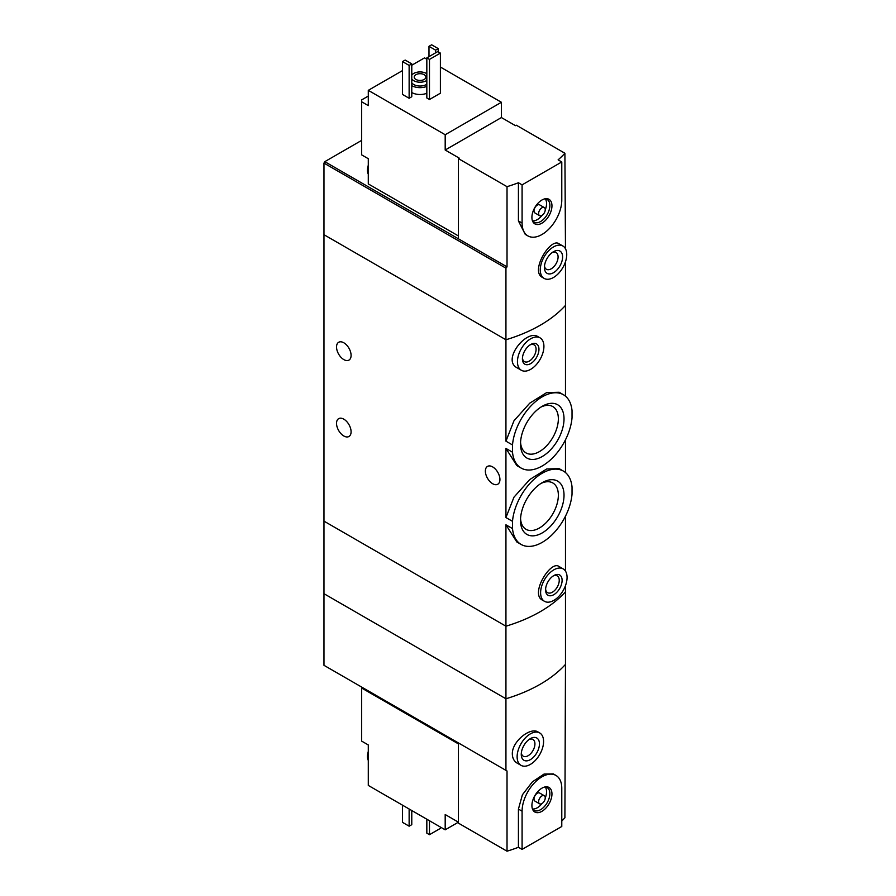 <?xml version="1.0" encoding="UTF-8"?>
<svg xmlns="http://www.w3.org/2000/svg" width="896" height="896" viewBox="0 0 896 896"><rect width="100%" height="100%" fill="white"/><g stroke="black" fill="none" stroke-linecap="round" stroke-linejoin="round"><path stroke-width="1.34" d="M512.501 521.326A42.336 24.438 -60 0 1 532.28 480.95A42.336 24.438 -60 0 1 563.427 471.117A42.336 24.438 -60 0 1 572.029 486.954L572.029 494.211A42.336 24.438 -60 0 1 552.25 534.587A42.336 24.438 -60 0 1 521.102 544.432A42.336 24.438 -60 0 1 512.501 528.584L512.501 521.326L505.938 517.552L505.938 448.426L516.835 465.584L521.102 468.048A42.336 24.438 -60 0 1 512.501 452.2L505.938 448.426M563.427 471.117L559.16 468.653L546.706 468.966L529.749 479.55L513.979 497.168L505.938 517.552M512.501 528.584L505.938 524.798L516.824 541.968L521.102 544.432M512.501 452.2L512.501 444.954L505.938 441.168L505.938 339.763L323.971 234.707L323.971 593.701L505.938 698.768A140.325 81.01 0 0 0 565.477 664.395L564.906 817.779A140.325 81.01 180 0 1 561.781 820.994M512.501 444.954A42.336 24.438 -60 0 1 532.28 404.578A42.336 24.438 -60 0 1 563.427 394.733A42.336 24.438 -60 0 1 572.029 410.581L572.029 417.838A42.336 24.438 -60 0 1 552.25 458.203A42.336 24.438 -60 0 1 521.102 468.048M563.427 394.733L559.16 392.269L546.694 392.582L529.76 403.166L513.99 420.75L505.938 441.168M564.021 418.824A30.766 17.763 -60 0 1 542.259 456.512A30.766 17.763 -60 0 1 520.509 443.957A30.766 17.763 -60 0 1 542.259 406.269A30.766 17.763 -60 0 1 564.021 418.824M564.021 495.208A30.766 17.763 -60 0 1 542.259 532.896A30.766 17.763 -60 0 1 520.509 520.33A30.766 17.763 -60 0 1 542.259 482.653A30.766 17.763 -60 0 1 564.021 495.208M343.818 342.787A10.293 5.936 60 0 1 350.538 351.859A10.293 5.936 60 0 1 348.958 360.102A10.293 5.936 60 0 1 338.666 354.155A10.293 5.936 60 0 1 338.666 342.283A10.293 5.936 60 0 1 343.818 342.787M343.818 419.171A10.293 5.936 60 0 1 350.538 428.243A10.293 5.936 60 0 1 348.958 436.486A10.293 5.936 60 0 1 338.666 430.539A10.293 5.936 60 0 1 338.666 418.656A10.293 5.936 60 0 1 343.818 419.171M505.938 524.798L505.938 626.203L323.971 521.136L505.938 626.203L505.938 698.768A140.325 81.01 180 0 0 565.477 664.395L565.477 591.83A140.325 81.01 180 0 1 505.938 626.203A140.325 81.01 0 0 0 565.477 591.83L565.477 585.659M565.477 571.122L565.477 516.197M563.192 568.904L558.981 566.474C550.525 560.067 529.794 594.093 542.472 600.152L544.488 601.317A18.715 10.797 -60 0 1 544.488 579.712A18.715 10.797 -60 0 1 563.192 568.904A18.715 10.797 -60 0 1 567.067 577.472A18.715 10.797 -60 0 1 558.902 596.299A18.715 10.797 -60 0 1 544.488 601.317M565.477 396.166L565.477 305.39A140.325 81.01 180 0 1 505.938 339.763L505.938 268.162L323.971 163.094L323.971 234.707L505.938 339.763A140.325 81.01 0 0 0 565.477 305.39L565.477 261.811M540.042 337.848L538.037 336.694C526.624 328.877 501.536 360.035 517.115 367.819L521.326 370.261A18.715 10.797 -60 0 1 521.326 348.656A18.715 10.797 -60 0 1 540.042 337.848A18.715 10.797 -60 0 1 543.917 346.416A18.715 10.797 -60 0 1 535.752 365.243A18.715 10.797 -60 0 1 521.326 370.261M565.477 472.55L565.477 439.813M492.654 466.906A10.293 5.936 60 0 1 499.374 475.978A10.293 5.936 60 0 1 497.795 484.221A10.293 5.936 60 0 1 487.502 478.285A10.293 5.936 60 0 1 487.502 466.402A10.293 5.936 60 0 1 492.654 466.906M538.955 349.283A11.693 6.754 -60 0 1 530.69 363.597A11.693 6.754 -60 0 1 522.413 358.826A11.693 6.754 -60 0 1 530.69 344.501A11.693 6.754 -60 0 1 538.955 349.283M529.939 344.982A9.666 5.578 -60 0 1 534.083 344.848A9.666 5.578 -60 0 1 536.088 349.283A9.666 5.578 -60 0 1 531.866 359.005A9.666 5.578 -60 0 1 524.418 361.603A9.666 5.578 -60 0 1 522.446 357.941M520.554 442.232A26.768 15.456 120 0 0 526.053 452.939A26.768 15.456 120 0 0 552.81 437.483A26.768 15.456 120 0 0 552.81 406.571A26.768 15.456 120 0 0 540.792 407.165M520.554 518.616A26.768 15.456 120 0 0 526.053 529.323A26.768 15.456 120 0 0 552.81 513.867A26.768 15.456 120 0 0 552.81 482.955A26.768 15.456 120 0 0 540.792 483.549M562.106 580.339A11.693 6.754 -60 0 1 553.84 594.664A11.693 6.754 -60 0 1 545.574 589.882A11.693 6.754 -60 0 1 553.84 575.568A11.693 6.754 -60 0 1 562.106 580.339M553.09 576.038A9.666 5.578 -60 0 1 557.245 575.915A9.666 5.578 -60 0 1 559.238 580.339A9.666 5.578 -60 0 1 555.027 590.072A9.666 5.578 -60 0 1 547.568 592.659A9.666 5.578 -60 0 1 545.608 588.997M458.416 235.95L368.29 183.915L368.29 158.704L361.67 154.885L361.67 99.893L368.29 96.074M458.416 158.614L507.024 186.67L507.024 266.874L458.416 238.806L458.416 158.614L459.245 158.133L445.189 150.013L445.189 134.736L501.413 102.278L440.395 67.043M426.832 59.214L424.514 57.882L411.779 65.229M501.413 102.278L501.413 117.555L515.469 125.675L516.298 125.194L564.906 153.25L565.477 248.786M361.67 101.797L368.29 105.616L368.29 90.339L445.189 134.736M562.867 245.997L558.981 243.757C550.525 237.35 529.794 271.376 542.472 277.435L544.152 278.41A18.715 10.797 -60 0 1 544.152 256.805A18.715 10.797 -60 0 1 562.867 245.997A18.715 10.797 -60 0 1 566.742 254.565A18.715 10.797 -60 0 1 558.566 273.392A18.715 10.797 -60 0 1 544.152 278.41M507.024 186.67A140.325 81.01 0 0 0 518.426 182.75L522.088 184.867L522.088 223.059A28.067 16.206 120 0 0 527.901 235.906A28.067 16.206 120 0 0 549.528 228.39A28.067 16.206 120 0 0 561.781 200.144L561.781 161.952L522.088 184.867M507.024 266.874L505.938 268.162M561.781 161.952L558.118 159.835A140.325 81.01 0 0 0 564.906 153.25M527.901 235.906L525.246 234.371L518.426 220.942L518.426 182.75M426.832 93.262A11.693 6.754 180 0 1 411.779 92.534M411.779 96.734L409.136 98.269L402.528 94.45L402.528 61.6L405.171 60.077L411.779 63.896L411.779 96.734M440.395 93.206L429.475 99.512L426.832 97.978L426.832 57.882L437.752 51.576L440.395 53.11L440.395 93.206M402.528 70.582L368.29 90.339M458.416 238.806L324.8 161.661L323.971 163.094M324.8 161.661L361.67 140.37M411.779 75.186A8.882 5.13 180 0 1 426.339 73.438A8.882 5.13 180 0 1 426.832 73.752M426.832 80.394A8.882 5.13 180 0 1 411.779 78.949M424.189 74.682A5.846 3.371 180 0 1 425.902 77.067A5.846 3.371 180 0 1 420.056 80.45A5.846 3.371 180 0 1 414.21 77.067A5.846 3.371 180 0 1 417.816 73.954A5.846 3.371 180 0 1 424.189 74.682M426.832 84.213A8.882 5.13 180 0 1 411.779 82.768M426.832 86.386A11.693 6.754 180 0 1 411.779 85.669M411.779 63.896L409.136 65.419L409.136 98.269M409.136 65.419L402.528 61.6M438.245 48.619L435.602 50.142L428.982 46.323L431.626 44.8L438.245 48.619L438.245 51.867M435.602 50.142L435.602 52.819M428.982 46.323L428.982 56.638M562.598 256.95A12.858 7.426 -60 0 1 553.504 272.709A12.858 7.426 -60 0 1 544.41 267.456A12.858 7.426 -60 0 1 553.504 251.698A12.858 7.426 -60 0 1 562.598 256.95M552.294 252.493A9.666 5.578 -60 0 1 556.08 252.526A9.666 5.578 -60 0 1 558.085 256.95A9.666 5.578 -60 0 1 553.862 266.683A9.666 5.578 -60 0 1 546.414 269.27A9.666 5.578 -60 0 1 544.488 266.011M440.395 53.11L429.475 59.405L429.475 99.512M429.475 59.405L426.832 57.882M445.189 150.013L501.413 117.555M551.958 205.811A14.179 8.187 -60 0 1 543.749 221.928A14.179 8.187 -60 0 1 532.571 221.133A14.179 8.187 -60 0 1 534.845 207.502A14.179 8.187 -60 0 1 545.507 198.722A14.179 8.187 -60 0 1 551.958 205.811M539.594 215.645L534.968 212.979A4.682 2.699 -60 0 1 534.968 207.581A4.682 2.699 -60 0 1 539.638 204.87L544.275 207.547A4.682 2.699 -60 0 1 545.238 209.686A4.682 2.699 -60 0 1 543.2 214.402A4.682 2.699 -60 0 1 539.594 215.645A4.682 2.699 -60 0 1 539.594 210.246A4.682 2.699 -60 0 1 544.275 207.547M545.294 198.901A13.093 7.56 -60 0 1 546.56 203.582A13.093 7.56 -60 0 1 545.238 209.854M542.08 215.331A13.093 7.56 -60 0 1 532.616 220.853M544.678 198.878A13.093 7.56 -60 0 1 547.154 199.494A13.093 7.56 -60 0 1 549.864 205.486A13.093 7.56 -60 0 1 544.152 218.669A13.093 7.56 -60 0 1 534.061 222.174A13.093 7.56 -60 0 1 532.291 220.338M368.29 172.558A13.093 7.56 -60 0 1 368.29 168.538M368.29 174.194A13.093 7.56 -60 0 1 367.461 170.386A13.093 7.56 -60 0 1 368.29 165.368M458.416 743.893L361.67 688.038L361.67 741.126L368.29 744.946L368.29 758.789A13.093 7.56 -60 0 1 368.122 756.874A13.093 7.56 -60 0 1 368.29 754.768M361.67 688.038L361.67 687.086M445.189 829.819L445.189 814.542L458.416 822.181L445.189 829.819L368.29 785.422L368.29 758.789M539.706 732.939L538.037 731.965C530.566 726.846 511.93 741.25 512.322 754.006C512.456 758.195 514.058 761.219 517.115 763.101L521.002 765.341A18.715 10.797 -60 0 1 517.126 756.784A18.715 10.797 -60 0 1 525.291 737.957A18.715 10.797 -60 0 1 539.706 732.939A18.715 10.797 -60 0 1 539.706 754.544A18.715 10.797 -60 0 1 521.002 765.341M505.938 770.37L323.971 665.314L323.971 593.701L505.938 698.768L505.938 770.37L507.024 770.997L507.024 851.2A140.325 81.01 180 0 0 518.426 847.28L522.088 849.397L561.781 826.482L561.781 788.29A28.067 16.206 120 0 0 555.968 775.443A28.067 16.206 120 0 0 534.341 782.958A28.067 16.206 120 0 0 522.088 811.205L522.088 849.397M555.968 775.443L553.314 773.909L544.074 774.043L532.381 781.85L522.402 794.774L518.426 809.088L518.426 847.28M507.024 770.997L458.416 742.941L458.416 823.133L507.024 851.2M402.528 805.19L402.528 822.371L409.136 826.19L409.136 809.01M409.136 826.19L411.779 824.667L411.779 810.533M521.259 754.398A12.858 7.426 -60 0 1 530.354 738.64A12.858 7.426 -60 0 1 539.448 743.893A12.858 7.426 -60 0 1 530.354 759.64A12.858 7.426 -60 0 1 521.259 754.398M529.144 739.435A9.666 5.578 -60 0 1 532.93 739.469A9.666 5.578 -60 0 1 532.93 750.624A9.666 5.578 -60 0 1 523.264 756.213A9.666 5.578 -60 0 1 521.338 752.954M426.832 819.224L426.832 833.168L429.475 834.691L429.475 820.747M429.475 834.691L440.395 828.386L440.395 827.053M531.91 805.538A14.179 8.187 -60 0 1 545.507 786.867A14.179 8.187 -60 0 1 549.024 803.835A14.179 8.187 -60 0 1 532.571 809.278A14.179 8.187 -60 0 1 531.91 805.538M539.594 803.802L534.968 801.125A4.682 2.699 -60 0 1 533.994 798.986A4.682 2.699 -60 0 1 536.032 794.27A4.682 2.699 -60 0 1 539.638 793.027L544.275 795.693A4.682 2.699 -60 0 1 544.275 801.091A4.682 2.699 -60 0 1 539.594 803.802A4.682 2.699 -60 0 1 538.619 801.651A4.682 2.699 -60 0 1 540.669 796.947A4.682 2.699 -60 0 1 544.275 795.693M545.294 787.058A13.093 7.56 -60 0 1 545.238 798M542.08 803.477A13.093 7.56 -60 0 1 532.616 808.998M544.678 787.024A13.093 7.56 -60 0 1 547.154 787.64A13.093 7.56 -60 0 1 547.154 802.76A13.093 7.56 -60 0 1 534.061 810.32A13.093 7.56 -60 0 1 532.291 808.483M368.29 760.435A13.093 7.56 -60 0 1 367.461 756.616A13.093 7.56 -60 0 1 367.461 756.493A13.093 7.56 -60 0 1 368.29 751.598M518.426 220.942L522.088 223.059M518.426 809.088L522.088 811.205M367.461 170.386L368.29 164.886M368.29 751.128L367.461 756.616"/></g></svg>
